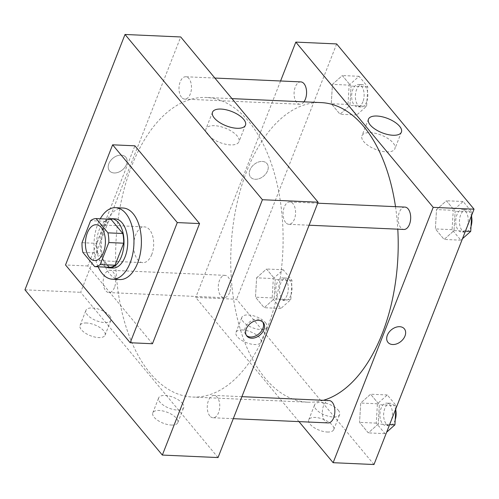 <?xml version="1.0" encoding="UTF-8"?>
<svg xmlns="http://www.w3.org/2000/svg" width="499" height="499" viewBox="0 0 499 499"><rect width="100%" height="100%" fill="white"/><g stroke="black" fill="none" stroke-linecap="round" stroke-linejoin="round"><path stroke-width="0.37" stroke-dasharray="2.5 1.87" d="M151.765 254.496A17.902 9.974 92.6 0 1 142.882 262.661A17.902 9.974 92.6 0 1 133.713 244.329A17.902 9.974 92.6 0 1 144.479 226.889A17.902 9.974 92.6 0 1 152.769 236.42A17.902 9.974 92.6 0 1 151.765 254.496M109.574 267.308L97.717 253.049L82.865 252.388M97.717 253.049A24.046 13.398 92.6 0 1 96.856 243.362L82.004 242.701M110.959 219.254A24.046 13.398 92.6 0 0 105.495 221.325L96.856 243.362M108.377 219.136A24.619 13.716 -87.4 0 0 96.931 238.622A24.619 13.716 -87.4 0 0 102.17 263.934A24.619 13.716 -87.4 0 0 106.231 267.158M112.88 268.038A24.619 13.716 92.6 0 1 105.888 264.102A24.619 13.716 92.6 0 1 101.085 236.183A24.619 13.716 92.6 0 1 115.076 218.855M105.495 221.325L90.637 220.664M98.135 266.797A35.809 19.954 92.6 0 1 100.274 218.774M119.81 279.552A35.809 19.954 92.6 0 1 101.472 242.888A35.809 19.954 92.6 0 1 123.004 208.008M152.463 343.736L87.812 265.973L134.898 145.808M87.812 265.973L65.531 264.975M285.653 222.517A11.19 6.238 92.6 0 1 283.476 209.829A11.19 6.238 92.6 0 1 289.832 201.952A11.19 6.238 92.6 0 1 295.564 213.41A11.19 6.238 92.6 0 1 288.834 224.307A11.19 6.238 92.6 0 1 285.653 222.517M209.836 415.979A11.19 6.238 92.6 0 1 207.659 403.292A11.19 6.238 92.6 0 1 214.015 395.414A11.19 6.238 92.6 0 1 219.747 406.872A11.19 6.238 92.6 0 1 213.017 417.769A11.19 6.238 92.6 0 1 209.836 415.979M218.038 457.558L80.645 292.308L180.713 36.963M114.471 287.468A11.19 6.238 92.6 0 1 108.919 292.57A11.19 6.238 92.6 0 1 103.187 281.112A11.19 6.238 92.6 0 1 109.917 270.215A11.19 6.238 92.6 0 1 115.094 276.172A11.19 6.238 92.6 0 1 114.471 287.468M181.555 97.317A11.19 6.238 92.6 0 1 179.378 84.63A11.19 6.238 92.6 0 1 185.734 76.752A11.19 6.238 92.6 0 1 191.466 88.211A11.19 6.238 92.6 0 1 184.736 99.108A11.19 6.238 92.6 0 1 181.555 97.317M267.065 328.673A149.943 83.551 92.6 0 1 192.683 397.054A149.943 83.551 92.6 0 1 115.905 243.531A149.943 83.551 92.6 0 1 206.068 97.467A149.943 83.551 92.6 0 1 275.467 177.301A149.943 83.551 92.6 0 1 267.065 328.673M86.489 322.99A13.429 5.826 21.4 0 0 80.052 325.379A13.429 5.826 21.4 0 0 90.425 335.702A13.429 5.826 21.4 0 0 105.052 335.178A13.429 5.826 21.4 0 0 103.692 330.775A13.429 5.826 21.4 0 0 86.489 322.99M171.35 425.054A13.429 5.826 21.4 0 0 177.794 422.665A13.429 5.826 21.4 0 0 176.428 418.262A13.429 5.826 21.4 0 0 163.204 411.039A13.429 5.826 21.4 0 0 152.788 412.866A13.429 5.826 21.4 0 0 157.921 420.501A13.429 5.826 21.4 0 0 171.35 425.054M24.95 289.819L80.645 292.308M109.574 315.755A13.429 5.826 -158.6 0 1 110.94 320.158A13.429 5.826 -158.6 0 1 96.313 320.682A13.429 5.826 -158.6 0 1 85.934 310.359A13.429 5.826 -158.6 0 1 96.357 308.532A13.429 5.826 -158.6 0 1 109.574 315.755M182.316 403.242A13.429 5.826 -158.6 0 1 183.676 407.646A13.429 5.826 -158.6 0 1 169.055 408.163A13.429 5.826 -158.6 0 1 158.676 397.846A13.429 5.826 -158.6 0 1 169.092 396.019A13.429 5.826 -158.6 0 1 182.316 403.242M121.176 155.139A10.629 7.529 140.3 0 0 110.479 160.79A10.629 7.529 140.3 0 0 109.506 170.851A10.629 7.529 140.3 0 0 122.492 169.841A10.629 7.529 140.3 0 0 125.854 157.26A10.629 7.529 140.3 0 0 121.176 155.139M214.489 125.673A17.702 7.678 21.4 0 0 205.993 128.829A17.702 7.678 21.4 0 0 219.679 142.44A17.702 7.678 21.4 0 0 238.965 141.747A17.702 7.678 21.4 0 0 232.197 131.68A17.702 7.678 21.4 0 0 214.489 125.673M262.699 321.936A10.629 7.529 140.3 0 0 262.237 321.287A10.629 7.529 140.3 0 0 249.251 322.292A10.629 7.529 140.3 0 0 245.888 334.879A10.629 7.529 140.3 0 0 246.444 335.453M121.182 155.139A10.629 7.529 -39.7 0 1 125.86 157.26A10.629 7.529 -39.7 0 1 122.498 169.847A10.629 7.529 -39.7 0 1 109.512 170.851A10.629 7.529 -39.7 0 1 110.479 160.79A10.629 7.529 -39.7 0 1 121.182 155.139M323.352 400.298A149.943 83.551 92.6 0 1 307.783 402.194A149.943 83.551 92.6 0 1 231.006 248.677A149.943 83.551 92.6 0 1 321.169 102.607M395.507 206.673A149.943 83.551 92.6 0 1 397.79 229.178M404.932 207.091A11.19 6.238 -87.4 0 0 399.381 212.2A11.19 6.238 -87.4 0 0 400.753 227.663A11.19 6.238 -87.4 0 0 403.934 229.453M229.571 292.607A11.19 6.238 92.6 0 1 224.02 297.71A11.19 6.238 92.6 0 1 218.288 286.251A11.19 6.238 92.6 0 1 225.018 275.354A11.19 6.238 92.6 0 1 230.195 281.311A11.19 6.238 92.6 0 1 229.571 292.607M328.117 422.915A11.19 6.238 92.6 0 1 324.936 421.119A11.19 6.238 92.6 0 1 322.753 408.431A11.19 6.238 92.6 0 1 329.115 400.554M303.935 101.84A11.19 6.238 92.6 0 1 299.837 104.247A11.19 6.238 92.6 0 1 296.656 102.457A11.19 6.238 92.6 0 1 294.472 89.77A11.19 6.238 92.6 0 1 300.835 81.892M298.976 421.611L195.745 297.448L236.582 299.275L373.982 464.525M280.575 80.988L195.745 297.448M242.433 329.951A13.429 5.826 21.4 0 0 235.99 332.346A13.429 5.826 21.4 0 0 246.369 342.663A13.429 5.826 21.4 0 0 260.996 342.146A13.429 5.826 21.4 0 0 259.63 337.742A13.429 5.826 21.4 0 0 242.433 329.951M327.294 432.022A13.429 5.826 21.4 0 0 333.731 429.627A13.429 5.826 21.4 0 0 332.371 425.229A13.429 5.826 21.4 0 0 319.148 418.006A13.429 5.826 21.4 0 0 308.731 419.827A13.429 5.826 21.4 0 0 313.859 427.468A13.429 5.826 21.4 0 0 327.294 432.022M436.525 209.574L446.418 200.754L455.169 211.277L454.021 230.619L444.129 239.439L435.384 228.916L436.525 209.574L435.384 228.916L444.129 239.439L454.021 230.619L455.169 211.277L446.418 200.754L436.525 209.574L453.235 210.322L452.088 229.665L460.839 240.187L462.467 238.734M332.428 84.375L342.32 75.555L351.071 86.078L349.924 105.42L340.031 114.24L331.286 103.717L332.428 84.375L331.286 103.717L340.031 114.24L349.924 105.42L351.071 86.078L342.32 75.555L332.428 84.375L349.138 85.117L347.99 104.459L356.741 114.982L366.634 106.162L367.775 86.82L359.031 76.297L349.138 85.117M256.611 277.831L266.503 269.011L275.255 279.534L274.107 298.882L264.214 307.702L255.469 297.179L256.611 277.831L255.469 297.179L264.214 307.702L274.107 298.882L275.255 279.534L266.503 269.011L256.611 277.831L273.321 278.579L272.173 297.922L280.925 308.444L290.817 299.625L291.959 280.282L283.214 269.759L273.321 278.579M336.657 43.931L236.582 299.275M378.205 424.081L368.312 432.901L359.567 422.379L360.708 403.036L370.601 394.216L379.352 404.739L378.205 424.081L379.352 404.739L370.601 394.216L360.708 403.036L359.567 422.379L368.312 432.901L378.205 424.081L389.632 424.593M265.518 322.722A13.429 5.826 -158.6 0 1 266.884 327.126A13.429 5.826 -158.6 0 1 252.257 327.643A13.429 5.826 -158.6 0 1 241.878 317.327A13.429 5.826 -158.6 0 1 252.294 315.499A13.429 5.826 -158.6 0 1 265.518 322.722M338.26 410.209A13.429 5.826 -158.6 0 1 339.619 414.607A13.429 5.826 -158.6 0 1 324.992 415.131A13.429 5.826 -158.6 0 1 314.613 404.808A13.429 5.826 -158.6 0 1 325.036 402.986A13.429 5.826 -158.6 0 1 338.26 410.209M249.955 169.966A10.629 7.529 140.3 0 0 250.598 177.151A10.629 7.529 140.3 0 0 263.584 176.147A10.629 7.529 140.3 0 0 266.946 163.56A10.629 7.529 140.3 0 0 258.039 162.175A10.629 7.529 140.3 0 0 249.955 169.966A10.629 7.529 -39.7 0 1 258.039 162.175A10.629 7.529 -39.7 0 1 266.946 163.566A10.629 7.529 -39.7 0 1 263.584 176.147A10.629 7.529 -39.7 0 1 250.598 177.157A10.629 7.529 -39.7 0 1 249.955 169.966M386.413 151.864A17.702 7.678 21.4 0 0 394.902 148.714A17.702 7.678 21.4 0 0 381.224 135.104A17.702 7.678 21.4 0 0 361.937 135.797A17.702 7.678 21.4 0 0 368.699 145.864A17.702 7.678 21.4 0 0 386.413 151.864M404.346 328.81L404.34 328.81A10.629 7.529 140.3 0 0 391.353 329.82A10.629 7.529 140.3 0 0 387.991 342.401L387.991 342.401M471.686 215.206L471.873 212.025L463.128 201.502L453.235 210.322M467.033 226.92A11.19 6.238 92.6 0 1 461.481 232.023A11.19 6.238 92.6 0 1 455.755 220.564A11.19 6.238 92.6 0 1 462.479 209.661A11.19 6.238 92.6 0 1 467.663 215.624A11.19 6.238 92.6 0 1 467.033 226.92M452.088 229.665L435.384 228.916M460.839 240.187L444.129 239.439M465.448 231.131L454.021 230.619M471.873 212.025L455.169 211.277M463.128 201.502L446.418 200.754M471.031 226.29A11.19 6.238 92.6 0 1 470.744 227.082A11.19 6.238 92.6 0 1 465.199 232.185A11.19 6.238 92.6 0 1 459.467 220.733A11.19 6.238 92.6 0 1 466.197 209.829A11.19 6.238 92.6 0 1 471.599 216.753M362.935 101.715A11.19 6.238 92.6 0 1 357.384 106.817A11.19 6.238 92.6 0 1 351.658 95.365A11.19 6.238 92.6 0 1 358.382 84.462A11.19 6.238 92.6 0 1 363.565 90.419A11.19 6.238 92.6 0 1 362.935 101.715M347.99 104.459L331.286 103.717M356.741 114.982L340.031 114.24M366.634 106.162L349.924 105.42M367.775 86.82L351.071 86.078M359.031 76.297L342.32 75.555M366.646 101.883A11.19 6.238 92.6 0 1 361.101 106.986A11.19 6.238 92.6 0 1 355.369 95.527A11.19 6.238 92.6 0 1 362.099 84.63A11.19 6.238 92.6 0 1 367.276 90.587A11.19 6.238 92.6 0 1 366.646 101.883M395.869 408.669L396.056 405.481L387.311 394.959L377.419 403.778L376.271 423.127L385.022 433.65L386.65 432.196M391.216 420.383A11.19 6.238 92.6 0 1 385.665 425.485A11.19 6.238 92.6 0 1 379.939 414.027A11.19 6.238 92.6 0 1 386.663 403.123A11.19 6.238 92.6 0 1 391.846 409.086A11.19 6.238 92.6 0 1 391.216 420.383M377.419 403.778L360.708 403.036M376.271 423.127L359.567 422.379M385.022 433.65L368.312 432.901M396.056 405.481L379.352 404.739M387.311 394.959L370.601 394.216M395.214 419.753A11.19 6.238 92.6 0 1 394.927 420.545A11.19 6.238 92.6 0 1 389.382 425.647A11.19 6.238 92.6 0 1 383.65 414.195A11.19 6.238 92.6 0 1 390.38 403.292A11.19 6.238 92.6 0 1 395.782 410.209M287.118 295.177A11.19 6.238 92.6 0 1 281.567 300.279A11.19 6.238 92.6 0 1 275.841 288.827A11.19 6.238 92.6 0 1 282.565 277.924A11.19 6.238 92.6 0 1 287.748 283.881A11.19 6.238 92.6 0 1 287.118 295.177M272.173 297.922L255.469 297.179M280.925 308.444L264.214 307.702M290.817 299.625L274.107 298.882M291.959 280.282L275.255 279.534M283.214 269.759L266.503 269.011M290.83 295.346A11.19 6.238 92.6 0 1 285.285 300.448A11.19 6.238 92.6 0 1 279.552 288.99A11.19 6.238 92.6 0 1 286.283 278.093A11.19 6.238 92.6 0 1 291.46 284.05A11.19 6.238 92.6 0 1 290.83 295.346M94.617 260.503L142.882 262.661M96.213 224.731L144.479 226.889M105.052 335.178L110.94 320.158M80.052 325.379L85.934 310.359M177.794 422.665L183.676 407.646M152.788 412.866L158.676 397.846M212.505 112.219L205.993 128.829M245.471 125.137L238.965 141.747M263.254 322.51L262.237 321.287M246.905 336.101L245.888 334.879M231.979 98.627L206.068 97.467M307.783 402.194L192.683 397.054M288.834 224.307L309.093 225.217M289.832 201.952L317.726 203.199M225.018 275.354L109.917 270.215M224.02 297.71L108.919 292.57M241.909 396.661L214.015 395.414M233.276 418.673L213.017 417.769M214.876 78.05L185.734 76.752M299.837 104.247L184.736 99.108M260.996 342.146L266.884 327.126M235.99 332.346L241.878 317.327M333.731 429.627L339.619 414.607M308.731 419.827L314.613 404.808M368.449 119.18L361.937 135.797M401.414 132.104L394.902 148.714M466.197 209.829L462.479 209.661M465.199 232.185L461.481 232.023M362.099 84.63L358.382 84.462M361.101 106.986L357.384 106.817M390.38 403.292L386.663 403.123M389.382 425.647L385.665 425.485M286.283 278.093L282.565 277.924M285.285 300.448L281.567 300.279"/><path stroke-width="0.75" d="M103.499 252.338A17.902 9.974 92.6 0 1 94.617 260.503A17.902 9.974 92.6 0 1 85.448 242.171A17.902 9.974 92.6 0 1 96.213 224.731A17.902 9.974 92.6 0 1 104.503 234.262A17.902 9.974 92.6 0 1 103.499 252.338M107.965 232.852L96.107 218.587A24.046 13.398 92.6 0 0 90.637 220.664L82.004 242.701A24.046 13.398 92.6 0 0 82.865 252.388L94.723 266.647A24.046 13.398 92.6 0 0 100.187 264.57L108.826 242.539A24.046 13.398 92.6 0 0 107.965 232.852L122.816 233.513L110.959 219.254L96.107 218.587M100.187 264.57L115.038 265.231A24.046 13.398 92.6 0 1 109.574 267.308L94.723 266.647M115.038 265.231L123.677 243.2L108.826 242.539M122.816 233.513A24.046 13.398 92.6 0 1 123.677 243.2M106.231 267.158A24.619 13.716 -87.4 0 0 109.169 267.876A24.619 13.716 -87.4 0 0 123.97 243.892A24.619 13.716 -87.4 0 0 111.364 218.687A24.619 13.716 -87.4 0 0 108.377 219.136M111.364 218.687L115.076 218.855A24.619 13.716 92.6 0 1 126.472 231.96A24.619 13.716 92.6 0 1 125.093 256.81A24.619 13.716 92.6 0 1 112.88 268.038L109.169 267.876M100.274 218.774A35.809 19.954 92.6 0 1 115.575 207.678A35.809 19.954 92.6 0 1 132.148 226.739A35.809 19.954 92.6 0 1 130.145 262.886A35.809 19.954 92.6 0 1 112.381 279.215A35.809 19.954 92.6 0 1 98.135 266.797M115.575 207.678L123.004 208.008A35.809 19.954 92.6 0 1 139.577 227.07A35.809 19.954 92.6 0 1 137.568 263.223A35.809 19.954 92.6 0 1 119.81 279.552L112.381 279.215M177.282 222.579L130.189 342.744L65.531 264.975L112.624 144.816L177.282 222.579L199.556 223.577L152.463 343.736L130.189 342.744M112.624 144.816L134.898 145.808L199.556 223.577M24.95 289.819L125.018 34.475L262.418 199.725L162.343 455.069L24.95 289.819L162.343 455.069L262.418 199.725L125.018 34.475L24.95 289.819M162.343 455.069L218.038 457.558L318.106 202.214L180.713 36.963L125.018 34.475M220.995 109.063A17.702 7.678 -158.6 0 1 238.709 115.069A17.702 7.678 -158.6 0 1 245.471 125.137A17.702 7.678 -158.6 0 1 226.19 125.823A17.702 7.678 -158.6 0 1 212.505 112.219A17.702 7.678 -158.6 0 1 220.995 109.063M318.106 202.214L262.418 199.725M251.583 338.222A10.629 7.529 -39.7 0 1 246.905 336.101A10.629 7.529 -39.7 0 1 250.267 323.52A10.629 7.529 -39.7 0 1 263.254 322.51A10.629 7.529 -39.7 0 1 262.287 332.571A10.629 7.529 -39.7 0 1 251.583 338.222M246.444 335.453A10.629 7.529 140.3 0 0 250.567 337A10.629 7.529 140.3 0 0 260.927 331.785A10.629 7.529 140.3 0 0 262.699 321.936M397.79 229.178A149.943 83.551 92.6 0 1 382.165 333.812A149.943 83.551 92.6 0 1 323.352 400.298M231.979 98.627L321.169 102.607A149.943 83.551 92.6 0 1 395.507 206.673M309.093 225.217L403.934 229.453A11.19 6.238 -87.4 0 0 410.665 218.55A11.19 6.238 -87.4 0 0 404.932 207.091L317.726 203.199M241.909 396.661L329.115 400.554A11.19 6.238 92.6 0 1 334.293 406.51A11.19 6.238 92.6 0 1 333.669 417.806A11.19 6.238 92.6 0 1 328.117 422.915L233.276 418.673M214.876 78.05L300.835 81.892A11.19 6.238 92.6 0 1 306.012 87.849A11.19 6.238 92.6 0 1 305.388 99.145A11.19 6.238 92.6 0 1 303.935 101.84M333.139 462.698L433.207 207.353L295.813 42.103L336.657 43.931L474.05 209.181L373.982 464.525L333.139 462.698L298.976 421.611M295.813 42.103L280.575 80.988M392.925 135.254A17.702 7.678 -158.6 0 1 375.211 129.253A17.702 7.678 -158.6 0 1 368.449 119.18A17.702 7.678 -158.6 0 1 387.729 118.494A17.702 7.678 -158.6 0 1 401.414 132.104A17.702 7.678 -158.6 0 1 392.925 135.254M474.05 209.181L433.207 207.353M387.991 342.401A10.629 7.529 140.3 0 0 396.898 343.792A10.629 7.529 140.3 0 0 404.988 336.002A10.629 7.529 -39.7 0 1 396.905 343.792A10.629 7.529 -39.7 0 1 387.997 342.401A10.629 7.529 -39.7 0 1 391.359 329.82A10.629 7.529 -39.7 0 1 404.346 328.81A10.629 7.529 -39.7 0 1 404.988 336.002A10.629 7.529 140.3 0 0 404.34 328.81M462.467 238.734L470.732 231.368L471.686 215.206M470.732 231.368L465.448 231.131M471.599 216.753A11.19 6.238 92.6 0 1 471.031 226.29M386.65 432.196L394.915 424.83L395.869 408.669M394.915 424.83L389.632 424.593M395.782 410.209A11.19 6.238 92.6 0 1 395.214 419.753"/></g></svg>
